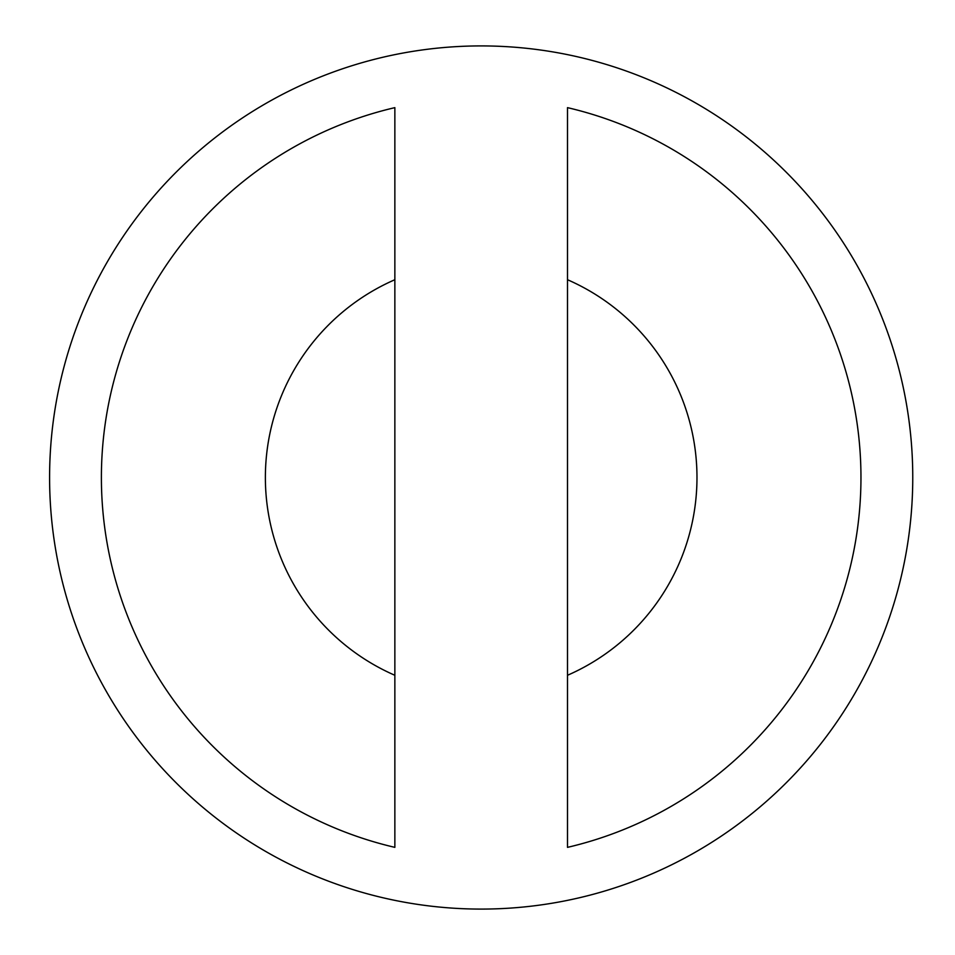 <?xml version="1.0" encoding="UTF-8"?>
<svg xmlns="http://www.w3.org/2000/svg" width="955" height="955" viewBox="0 0 955 955"><rect width="100%" height="100%" fill="white"/><g stroke="black" fill="none" stroke-linecap="round" stroke-linejoin="round"><path stroke-width="1.43" d="M567.497 143.19L567.497 161.049M567.497 793.951L567.497 811.81M49.588 477.5A431.588 431.588 0 0 1 696.971 103.737A431.588 431.588 0 0 1 696.971 851.263A431.588 431.588 0 0 1 49.588 477.5M394.857 675.28L394.857 279.72A215.794 215.794 0 0 0 394.857 675.28L394.857 847.36A379.804 379.804 0 0 1 394.857 107.64L394.857 279.72M567.497 675.28L567.497 279.72A215.794 215.794 0 0 1 567.497 675.28L567.497 847.36A379.804 379.804 0 0 0 567.497 107.64L567.497 279.72"/></g></svg>
